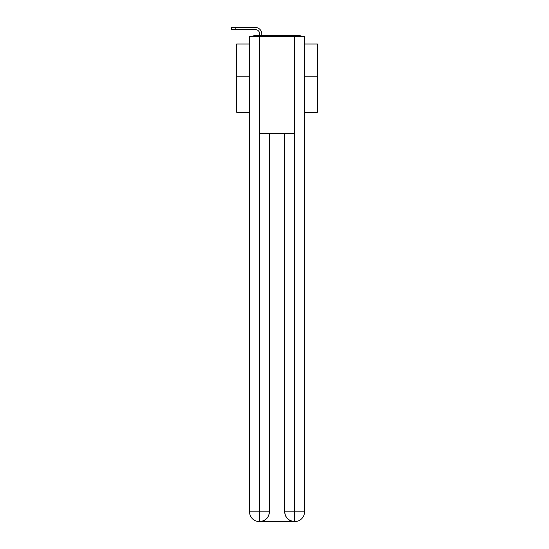 <?xml version="1.0" encoding="UTF-8"?>
<svg xmlns="http://www.w3.org/2000/svg" width="549" height="549" viewBox="0 0 549 549"><rect width="100%" height="100%" fill="white"/><g stroke="black" fill="none" stroke-linecap="round" stroke-linejoin="round"><path stroke-width="0.82" d="M304.53 112.236L317.459 112.236L317.459 44.023L304.53 44.023M249.562 76.187L236.633 76.187L236.633 44.023L249.562 44.023M236.633 76.187L236.633 112.236L249.562 112.236M302.06 36.584A3.232 3.232 0 0 0 299.919 35.774L254.173 35.774A3.232 3.232 0 0 0 252.032 36.584M317.459 76.187L304.53 76.187M254.173 35.774L259.67 35.774L259.67 33.914A4.365 4.365 0 0 0 255.306 29.55L231.541 29.55L231.541 27.45L255.306 27.45A6.464 6.464 0 0 1 261.77 33.914L261.77 35.774L264.44 35.774M289.652 35.774L299.919 35.774M259.505 36.584L259.505 133.579L294.587 133.579L294.587 36.584L249.562 36.584L249.562 511.853A9.697 9.697 0 0 0 259.265 521.55L294.422 521.55A9.697 9.697 0 0 1 284.725 511.853L284.725 133.579L284.725 511.853C285.219 517.57 288.451 520.802 294.422 521.55L294.587 511.853L304.53 511.853A9.697 9.697 0 0 1 294.827 521.55L294.655 521.55M294.587 36.584L304.53 36.584L304.53 511.853M269.367 133.579L269.367 511.853A9.697 9.697 0 0 1 259.67 521.55C265.668 520.926 268.9 517.686 269.367 511.853L269.367 133.579M249.562 511.853A9.697 9.697 0 0 0 259.265 521.55A9.697 9.697 0 0 1 249.562 511.853L259.505 511.853L259.505 521.55M259.67 33.914A4.365 4.365 0 0 0 255.306 29.55A4.365 4.365 0 0 1 259.67 33.914A4.365 4.365 0 0 0 255.306 29.55A4.365 4.365 0 0 1 259.67 33.914A4.365 4.365 0 0 0 255.306 29.55A4.365 4.365 0 0 1 259.67 33.914A4.365 4.365 0 0 0 255.306 29.55A4.365 4.365 0 0 1 259.67 33.914A4.365 4.365 0 0 0 255.306 29.55A4.365 4.365 0 0 1 259.67 33.914A4.365 4.365 0 0 0 255.306 29.55A4.365 4.365 0 0 1 259.67 33.914A4.365 4.365 0 0 0 255.306 29.55A4.365 4.365 0 0 1 259.67 33.914A4.365 4.365 0 0 0 255.306 29.55A4.365 4.365 0 0 1 259.67 33.914A4.365 4.365 0 0 0 255.306 29.55A4.365 4.365 0 0 1 259.67 33.914A4.365 4.365 0 0 0 255.306 29.55A4.365 4.365 0 0 1 259.67 33.914A4.365 4.365 0 0 0 255.306 29.55A4.365 4.365 0 0 1 259.67 33.914A4.365 4.365 0 0 0 255.306 29.55A4.365 4.365 0 0 1 259.67 33.914A4.365 4.365 0 0 0 255.306 29.55A4.365 4.365 0 0 1 259.67 33.914A4.365 4.365 0 0 0 255.306 29.55A4.365 4.365 0 0 1 259.67 33.914A4.365 4.365 0 0 0 255.306 29.55A4.365 4.365 0 0 1 259.67 33.914A4.365 4.365 0 0 0 255.306 29.55A4.365 4.365 0 0 1 259.67 33.914A4.365 4.365 0 0 0 255.306 29.55A4.365 4.365 0 0 1 259.67 33.914A4.365 4.365 0 0 0 255.306 29.55A4.365 4.365 0 0 1 259.67 33.914M235.178 27.45L255.306 27.45L235.178 27.45L255.306 27.45L235.178 27.45L255.306 27.45L235.178 27.45L255.306 27.45L235.178 27.45L255.306 27.45L235.178 27.45L255.306 27.45L235.178 27.45L255.306 27.45L235.178 27.45L255.306 27.45L235.178 27.45L255.306 27.45L235.178 27.45L255.306 27.45L235.178 27.45L255.306 27.45L235.178 27.45L255.306 27.45L235.178 27.45L255.306 27.45L235.178 27.45L255.306 27.45L235.178 27.45L255.306 27.45L235.178 27.45L255.306 27.45L235.178 27.45L255.306 27.45L235.178 27.45L255.306 27.45L235.178 27.45L235.178 29.55M269.367 511.853L259.505 511.853L259.505 133.579M284.725 511.853L294.587 511.853L294.587 133.579"/></g></svg>

